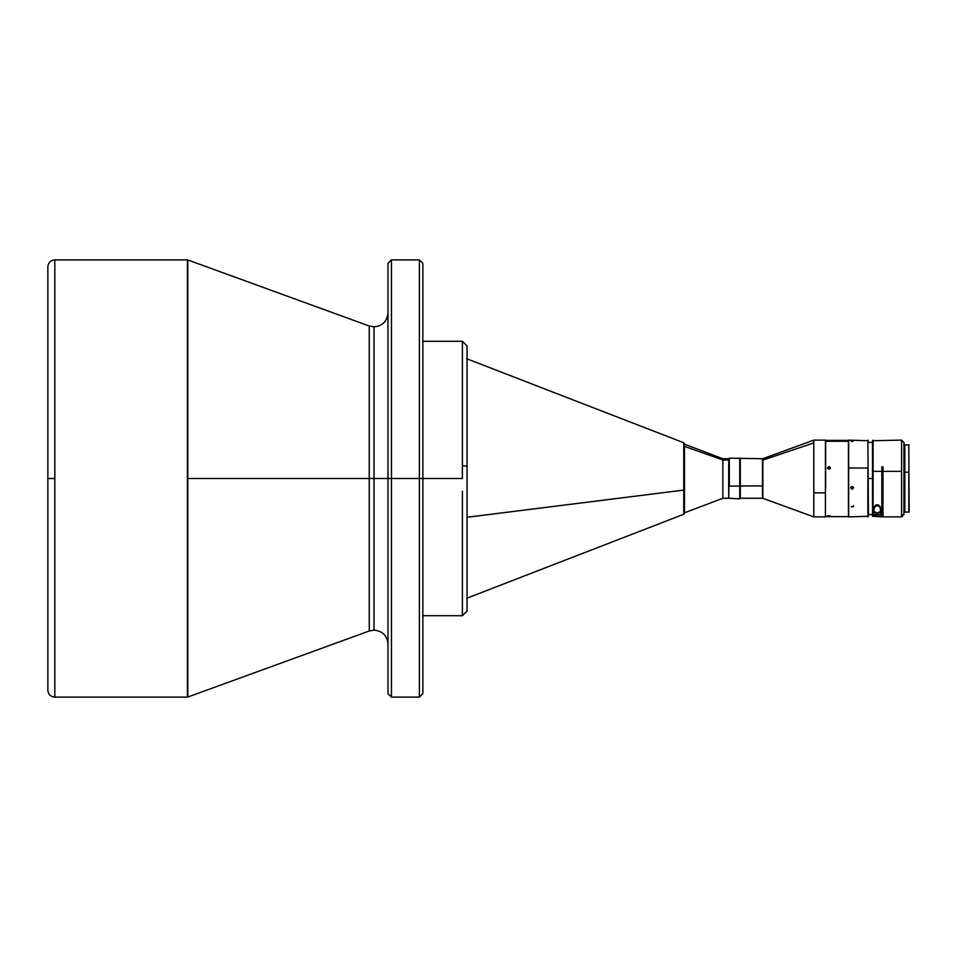 <?xml version="1.0" encoding="UTF-8"?>
<svg xmlns="http://www.w3.org/2000/svg" width="957" height="957" viewBox="0 0 957 957"><rect width="100%" height="100%" fill="white"/><g stroke="black" fill="none" stroke-linecap="round" stroke-linejoin="round"><path stroke-width="1.44" d="M187.393 259.885L187.787 697.043L187.787 478.5L187.787 697.043L369.246 630.998L369.246 478.5L187.393 478.5L187.393 697.115L54.824 697.115L54.824 259.885L187.393 259.885L54.824 259.885L54.824 697.115L187.393 697.115L187.393 259.885L187.787 478.5L369.246 478.5L369.246 326.002L369.246 630.998L369.246 478.5L374.02 478.5L374.02 326.851L374.02 478.5L369.246 478.5L369.246 326.002L374.02 326.851C382.501 326.026 387.142 321.373 387.98 312.891M419.369 259.885L391.461 259.885L391.461 478.5L374.02 478.5L374.02 630.149L374.02 478.5L374.02 630.149L374.02 478.5L387.98 478.5L387.98 693.622L387.98 263.378L387.98 478.5L419.369 478.5L419.369 259.885L422.862 263.378L422.862 478.5L462.398 478.5L462.398 341.29L462.398 478.5L419.369 478.5L419.369 697.115L419.369 259.885L419.369 478.5L422.862 478.5L422.862 693.622L422.862 263.378L422.862 693.622L419.369 697.115L419.369 478.5L391.461 478.5L391.461 697.115L419.369 697.115M904.843 512.222L904.843 444.778L904.843 472.22L908.803 472.22L908.803 512.222L908.803 472.22L904.843 472.22L904.843 512.222L909.15 511.875L908.803 444.778L909.15 511.875M872.521 516.29L881.828 516.876L872.521 516.29L872.521 515.452L881.828 516.026L881.828 471.346L873.107 471.346L873.107 440.124L873.107 516.026L873.107 471.346L881.828 471.346L881.828 466.837L882.988 466.837L882.988 515.117M903.922 442.457L901.59 440.124L872.521 440.71L872.521 515.787L881.828 516.349L881.828 466.837L882.988 466.837L882.988 471.346L901.59 471.346L882.988 471.346L882.988 516.876L901.59 516.876L901.59 440.124L901.59 516.876L903.922 514.543L901.59 516.206L903.922 513.921L903.922 442.457L903.922 514.543M873.681 514.268L874.303 506.54L876.169 504.841L878.61 505.045L880.524 507.88L880.655 514.268L873.681 514.268L880.655 514.268L880.655 509.16L880.655 510.308L880.165 507.7L878.359 505.703L875.153 506.277L873.681 510.308L875.153 506.277L878.359 505.703L880.165 507.7L880.655 511.959L880.033 506.54L877.174 504.662L874.303 506.54L873.681 514.268M904.843 510.942L903.922 510.942L904.843 510.942M868.454 478.5L872.521 478.5L868.454 478.5M880.655 511.959L878.969 511.959A2.034 1.998 180 0 1 875.38 511.959L873.681 511.959L877.174 513.012L880.655 511.959L880.655 514.268M882.988 478.5L881.828 478.5L882.988 478.5L882.988 471.346L882.988 514.567L882.988 478.5M722.87 459.994L728.684 459.994L728.684 458.738L728.684 459.994L722.87 459.994L722.87 458.738L722.87 459.994L684.494 446.381L722.87 459.994L722.87 498.262L722.87 459.994M683.753 466.908L683.753 514.256L683.753 490.092L467.052 517.27L683.753 490.092L683.753 442.744L684.494 443.833M825.424 516.206L825.424 492.855L813.797 492.855L813.797 516.876L813.797 442.912L762.873 460.102L813.797 442.912L813.797 492.855L825.424 492.855L825.424 440.124L813.797 440.124L813.797 442.912L813.797 440.124L762.873 458.666L762.873 498.334L762.478 485.893L729.318 486.108L729.318 458.152L729.318 486.108L739.725 486.108L739.725 458.152L739.725 486.108L740.311 458.738L740.311 485.893L762.478 485.893L762.478 458.738L729.318 458.152L728.744 498.262L728.744 458.738M848.68 440.136L848.68 468.021L867.867 468.021L867.867 516.876L867.867 468.021L848.68 468.021L848.68 516.876L868.454 516.29L867.867 440.124L868.454 516.29M851.18 506.72L853.154 506.708M852.448 489.194L850.809 488.142L851.897 486.539L853.536 487.615L852.448 489.194M853.154 441.333L851.18 441.333M851.634 486.623L853.465 487.364L852.711 489.123L850.881 488.393L851.634 486.623M850.881 488.393L850.773 487.316L852.173 489.23L853.572 487.316M827.518 515.739L830.209 515.871M825.664 487.747L825.664 441.261L825.664 487.747M848.452 441.261L825.664 441.261L825.664 440.124L825.664 441.261L848.452 441.261L848.452 516.876L848.452 441.261M829.193 469.217L827.542 468.152L828.642 466.585L830.281 467.626L829.193 469.217M830.305 468.523L828.918 466.561L830.209 467.375L829.898 468.846L827.626 468.404L828.918 466.561L827.518 468.535M762.478 458.738L762.873 496.898M762.873 498.334L813.797 516.876L825.424 516.876L825.424 440.124M868.454 440.71L848.68 440.124L848.68 516.864M853.465 506.409L853.465 505.655M728.744 498.262L739.725 498.848L739.725 486.108L739.725 498.848L740.311 498.262L740.311 485.893L740.311 498.262L762.478 498.262L762.478 471.107M830.281 468.272L828.918 467.195L827.542 468.272M391.461 478.5L391.461 697.115L391.461 478.5M387.98 263.797L387.98 693.622L391.461 697.115M374.02 478.5L374.02 326.851L374.02 478.5M187.787 478.5L187.787 259.957L187.787 478.5M54.824 478.5L47.85 478.5L47.85 690.129L47.85 266.871L47.85 478.5L54.824 478.5M54.824 259.885C50.589 260.304 48.269 262.625 47.85 266.871L47.85 690.129C48.269 694.375 50.589 696.696 54.824 697.115M422.862 615.71L462.398 615.71L462.398 491.276M467.052 490.845L467.052 610.482L467.052 466.155L462.398 465.724L467.052 466.155L467.052 346.003M467.052 610.997L467.052 466.155M466.693 598.269L683.753 514.256L684.494 513.167L684.494 489.733L683.753 490.092L684.494 489.733L684.494 467.267M684.494 513.06L684.494 443.857M684.494 446.381L684.494 512.808L722.87 498.262L728.684 498.262L728.684 459.994L728.684 498.262M850.809 487.58L852.173 488.656L853.536 487.58M882.988 467.267L881.828 467.267L882.988 467.267M881.828 516.852L881.828 516.026L872.521 515.452L872.521 440.71M369.246 630.998L374.02 630.149C382.501 630.974 387.142 635.627 387.98 644.109M903.922 511.528L904.843 511.528M868.454 442.433L872.521 442.433M868.454 514.567L872.521 514.567M882.988 514.567L881.828 514.567M684.494 444.192L722.87 458.738L728.684 458.738M422.862 341.29L462.398 341.29L467.052 345.944M187.787 259.957L369.246 326.002M825.424 516.636L848.68 516.636M848.68 440.364L825.424 440.364M391.461 259.885L387.98 263.378M462.398 615.71L467.052 611.056M466.693 358.731L683.753 442.744M903.922 445.472L904.843 445.472M904.843 444.778L909.15 445.125"/></g></svg>
